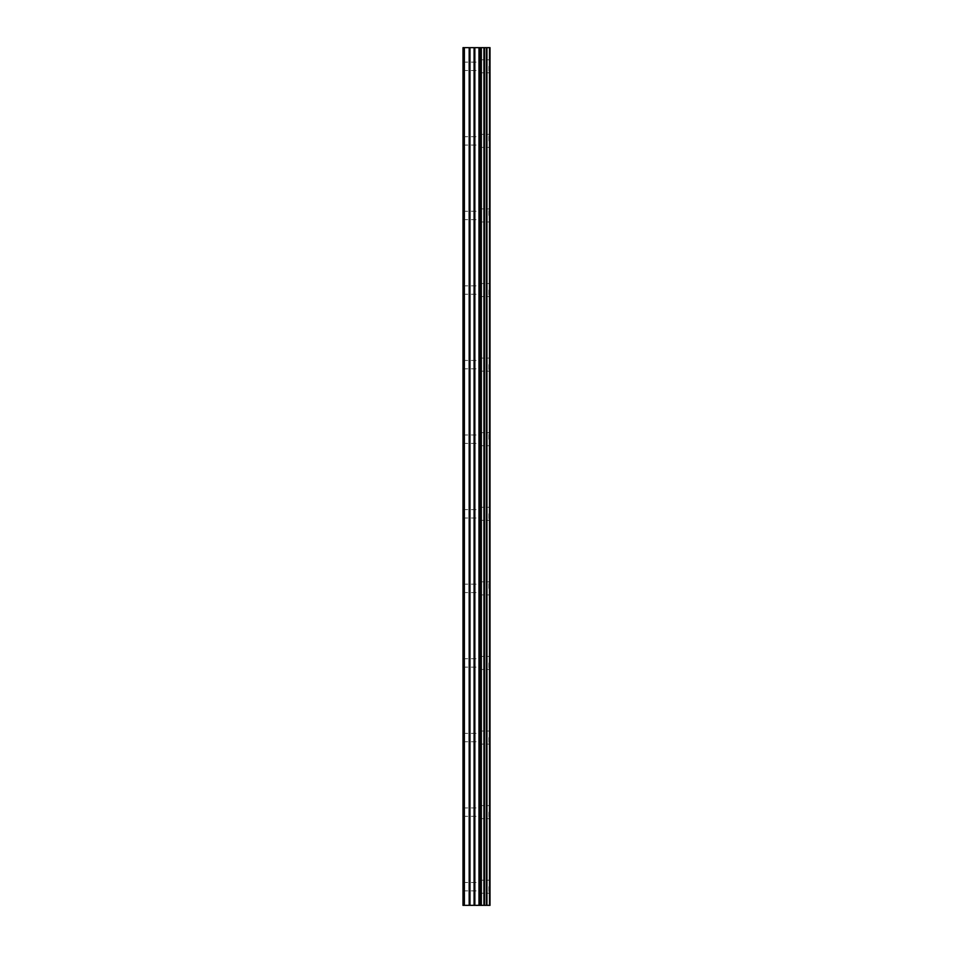 <?xml version="1.0" encoding="UTF-8"?>
<svg xmlns="http://www.w3.org/2000/svg" width="953" height="953" viewBox="0 0 953 953"><rect width="100%" height="100%" fill="white"/><g stroke="black" fill="none" stroke-linecap="round" stroke-linejoin="round"><path stroke-width="0.71" stroke-dasharray="4.76 3.57" d="M462.979 66.293L462.979 70.486L462.979 66.293M478.835 66.293L478.835 72.821L478.835 66.293M490.009 66.293L490.009 72.821L490.021 66.293M462.979 140.877L462.979 136.684L462.979 140.877M478.835 140.877L478.835 134.349L478.835 140.877M490.009 140.877L490.009 134.349L490.021 140.877M462.979 215.461L462.979 211.268L462.979 215.461M478.835 215.461L478.835 208.933L478.835 215.461M490.009 215.461L490.009 208.933L490.021 215.461M462.979 290.046L462.979 294.239L462.979 290.046M478.835 290.046L478.835 296.574L478.835 290.046M490.009 290.046L490.009 296.574L490.021 290.046M462.979 364.63L462.979 368.823L462.979 364.63M478.835 364.63L478.835 371.158L478.835 364.63M490.009 364.63L490.009 371.158L490.021 364.63M462.979 439.214L462.979 435.009L462.979 439.214M478.835 439.214L478.835 432.686L478.835 439.214M490.009 439.214L490.009 432.686L490.021 439.214M462.979 513.786L462.979 517.991L462.979 513.786M478.835 513.786L478.835 520.314L478.835 513.786M490.009 513.786L490.009 520.314L490.021 513.786M462.979 588.37L462.979 584.177L462.979 588.37M478.835 588.37L478.835 581.842L478.835 588.37M490.009 588.37L490.009 581.842L490.021 588.37M462.979 662.954L462.979 667.148L462.979 662.954M478.835 662.954L478.835 669.482L478.835 662.954M490.009 662.954L490.009 669.482L490.021 662.954M462.979 737.539L462.979 741.732L462.979 737.539M478.835 737.539L478.835 744.067L478.835 737.539M490.009 737.539L490.009 744.067L490.021 737.539M462.979 812.123L462.979 816.316L462.979 812.123M478.835 812.123L478.835 818.651L478.835 812.123M490.009 812.123L490.009 818.651L490.021 812.123M462.979 886.707L462.979 890.9L462.979 886.707M478.835 886.707L478.835 893.235L478.835 886.707M490.009 886.707L490.009 893.235L490.021 886.707M488.889 886.707L488.889 893.235L488.889 886.707M488.889 812.123L488.889 818.651L488.889 812.123M488.889 737.539L488.889 744.067L488.889 737.539M488.889 662.954L488.889 669.482L488.889 662.954M488.889 588.37L488.889 581.842L488.889 588.37M488.889 513.786L488.889 520.314L488.889 513.786M488.889 439.214L488.889 432.686L488.889 439.214M488.889 364.63L488.889 371.158L488.889 364.63M488.889 290.046L488.889 296.574L488.889 290.046M488.889 215.461L488.889 208.933L488.889 215.461M488.889 140.877L488.889 134.349L488.889 140.877M488.889 66.293L488.889 72.821L488.889 66.293M478.787 905.35L473.844 905.338L478.787 905.35M473.844 905.35L478.549 905.35L473.844 905.338M463.444 905.35L462.979 47.65L463.444 905.35M489.52 905.35L462.979 905.35L462.979 47.65L490.021 47.65L490.021 905.35L489.52 47.65M478.787 47.65L476.667 47.65L478.787 47.65M476.321 47.65L474.201 47.65L476.321 47.662M473.844 47.65L479.145 47.662L473.832 47.662M462.979 905.35L462.979 47.65L462.979 905.35M464.385 905.35L464.385 47.65M480.872 905.35L480.872 47.65M481.336 905.35L481.336 47.65M489.83 905.35L489.83 47.65M469.174 905.35L469.174 47.65M469.972 905.35L469.972 47.65M474.07 905.35L474.07 47.65M474.856 905.35L474.856 47.65M478.966 905.35L478.966 47.65M479.752 905.35L479.752 47.65M483.921 905.35L483.921 47.65M484.088 905.35L484.088 47.65M484.1 905.35L484.1 47.65M484.493 905.35L484.493 47.65M486.375 905.35L486.375 47.65M486.769 905.35L486.769 47.65M486.792 905.35L486.792 47.65M486.947 905.35L486.947 47.65M462.979 70.486L478.835 70.486M462.979 145.07L478.835 145.07M462.979 219.655L478.835 219.655M462.979 294.239L478.835 294.239M462.979 368.823L478.835 368.823M462.979 443.407L478.835 443.407M462.979 517.991L478.835 517.991M462.979 592.563L478.835 592.563M462.979 667.148L478.835 667.148M462.979 741.732L478.835 741.732M462.979 816.316L478.835 816.316M462.979 890.9L478.835 890.9M478.835 893.235L488.889 893.235M478.835 818.651L488.889 818.651M478.835 744.067L488.889 744.067M478.835 669.482L488.889 669.482M478.835 594.898L488.889 594.898M478.835 520.314L488.889 520.314M478.835 445.73L488.889 445.73M478.835 371.158L488.889 371.158M478.835 296.574L488.889 296.574M478.835 221.989L488.889 221.989M478.835 147.405L488.889 147.405M478.835 72.821L488.889 72.821M478.835 59.765L488.889 59.765M478.835 134.349L488.889 134.349M478.835 208.933L488.889 208.933M478.835 283.517L488.889 283.517M478.835 358.102L488.889 358.102M478.835 432.686L488.889 432.686M478.835 507.27L488.889 507.27M478.835 581.842L488.889 581.842M478.835 656.426L488.889 656.426M478.835 731.011L488.889 731.011M478.835 805.595L488.889 805.595M478.835 880.179L488.889 880.179M462.979 882.514L478.835 882.514M462.979 807.93L478.835 807.93M462.979 733.345L478.835 733.345M462.979 658.761L478.835 658.761M462.979 584.177L478.835 584.177M462.979 509.593L478.835 509.593M462.979 435.009L478.835 435.009M462.979 360.437L478.835 360.437M462.979 285.852L478.835 285.852M462.979 211.268L478.835 211.268M462.979 136.684L478.835 136.684M462.979 62.1L478.835 62.1"/><path stroke-width="1.43" d="M474.07 905.35L490.021 905.35L490.021 47.65L462.979 47.65L462.979 905.35L474.07 905.35L474.07 47.65M489.83 905.35L489.83 47.65M489.52 905.35L489.52 47.65M481.336 905.35L481.336 47.65M480.872 905.35L480.872 47.65M464.385 905.35L464.385 47.65M486.947 905.35L486.947 47.65M486.792 905.35L486.792 47.65M486.769 905.35L486.769 47.65M486.375 905.35L486.375 47.65M484.493 905.35L484.493 47.65M484.1 905.35L484.1 47.65M484.088 905.35L484.088 47.65M483.921 905.35L483.921 47.65M479.752 905.35L479.752 47.65M478.966 905.35L478.966 47.65M474.856 905.35L474.856 47.65M469.972 905.35L469.972 47.65M469.174 905.35L469.174 47.65"/></g></svg>
